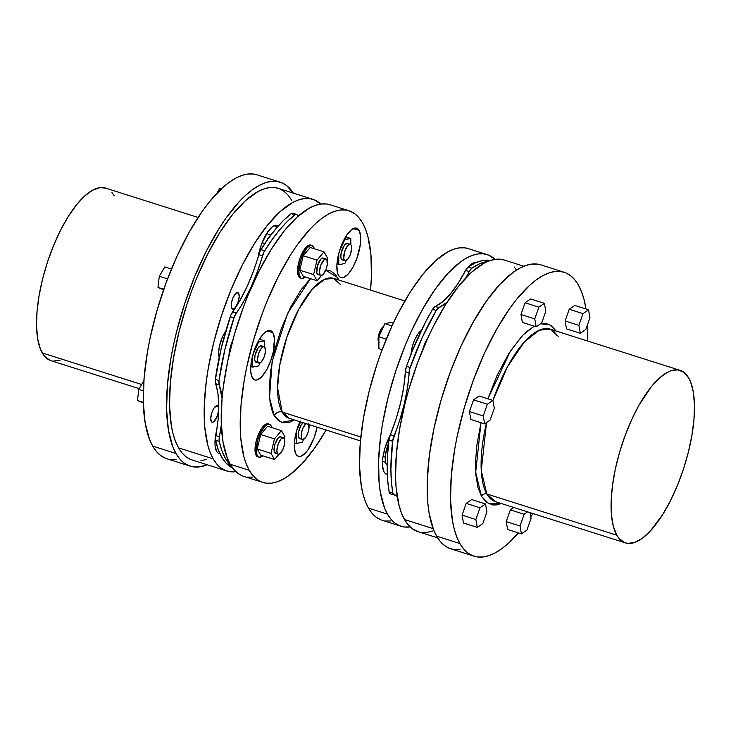 <?xml version="1.0" encoding="UTF-8"?>
<svg xmlns="http://www.w3.org/2000/svg" width="731" height="731" viewBox="0 0 731 731"><rect width="100%" height="100%" fill="white"/><g stroke="black" fill="none" stroke-linecap="round" stroke-linejoin="round"><path stroke-width="1.1" d="M495.426 501.658A90.498 33.023 107.6 0 1 486.819 493.973L616.8 535.202L486.819 493.973L481.254 470.645L486.563 422.527A90.498 33.023 107.6 0 0 486.819 493.973A4.148 3.655 -29.7 0 0 481.491 496.404L475.689 472.308L480.989 422.692L476.904 444.987L475.57 461.069L475.908 475.351L477.91 487.275L481.491 496.404L486.526 502.371L492.804 504.947L496.34 504.929L501.384 503.549L488.902 503.814L481.491 496.404A4.148 3.655 150.3 0 1 486.819 493.973L495.426 501.658L625.407 542.895A90.498 33.023 -72.4 0 1 616.8 535.202A90.498 33.023 -72.4 0 1 626.138 432.834A90.498 33.023 -72.4 0 1 680.141 370.361A90.498 33.023 -72.4 0 1 688.748 378.055A90.498 33.023 -72.4 0 1 679.419 480.422A90.498 33.023 -72.4 0 1 625.407 542.895M558.767 336.817L550.16 329.133A90.498 33.023 107.6 0 0 492.913 400.561L507.561 366.615L524.355 341.962L539.231 330.202L550.16 329.133L680.141 370.361M198.101 217.454L105.593 188.105A90.498 33.023 107.6 0 0 51.581 250.578A90.498 33.023 107.6 0 0 42.252 352.945L141.668 384.488L42.252 352.945A90.498 33.023 107.6 0 0 50.859 360.639L139.21 388.664M175.979 453.485A148.95 54.35 -72.4 0 1 191.339 284.999A148.95 54.35 -72.4 0 1 280.22 182.183A148.95 54.35 -72.4 0 1 293.359 193.13L286.479 185.455L281.755 182.741L276.592 181.398L271.027 181.425L265.115 182.823L258.911 185.592L252.487 189.685L245.89 195.076L239.192 201.71L225.751 218.45L219.136 228.383L206.416 250.925L194.811 276.272L184.76 303.466L176.637 331.454L173.411 345.407L170.771 359.159L167.381 385.52L166.595 409.524L168.441 430.248L172.854 446.897L175.979 453.485L152.678 446.093L175.979 453.485L179.662 458.821L183.892 462.869L188.607 465.583L193.77 466.926L199.344 466.899L207.193 464.77A148.95 54.35 -72.4 0 1 190.142 466.14A148.95 54.35 -72.4 0 1 175.979 453.485M280.22 182.183L256.919 174.8A148.95 54.35 107.6 0 0 168.039 277.616A148.95 54.35 107.6 0 0 152.678 446.093L156.37 451.429L160.592 455.477L165.307 458.191M564.149 272.252L540.858 264.86A148.95 54.35 107.6 0 0 451.968 367.675A148.95 54.35 107.6 0 0 436.608 536.161L459.909 543.544A148.95 54.35 -72.4 0 1 475.269 375.067A148.95 54.35 -72.4 0 1 564.149 272.252A148.95 54.35 -72.4 0 1 578.322 284.907L581.447 291.495L583.959 299.271L585.997 309.003A148.95 54.35 -72.4 0 0 578.322 284.907L574.63 279.571L570.408 275.523L565.693 272.809L560.522 271.466L554.957 271.493L549.045 272.891L542.85 275.651L536.417 279.754L529.829 285.145L516.397 299.591L509.681 308.509L496.605 329.306L484.379 353.365L473.496 379.764L464.368 407.487L457.341 435.475L454.709 449.227L451.31 475.589L450.524 499.593L452.379 520.317L454.271 529.189L456.793 536.956L459.909 543.544L436.608 536.161A148.95 54.35 107.6 0 0 450.78 548.817L474.081 556.2A148.95 54.35 -72.4 0 1 459.909 543.544L463.6 548.89L467.822 552.938L472.537 555.642L477.708 556.995L483.273 556.967L489.185 555.56L495.38 552.8L501.813 548.707L508.401 543.316L518.443 532.936A148.95 54.35 -72.4 0 1 474.081 556.2M283.482 437.75L280.594 436.836A8.635 3.152 107.6 0 0 275.45 442.803A8.635 3.152 107.6 0 0 274.554 452.571L277.433 453.485A8.635 3.152 -72.4 0 1 278.328 443.717A8.635 3.152 -72.4 0 1 283.482 437.75A8.635 3.152 -72.4 0 1 284.304 438.49L284.724 443.178L283.518 447.984L280.64 453.083L278.465 454.262L277.433 453.485L276.894 450.259L278.228 443.991L281.106 438.883L283.272 437.705L284.304 438.49A8.635 3.152 -72.4 0 1 283.409 448.258A8.635 3.152 -72.4 0 1 278.255 454.216A8.635 3.152 -72.4 0 1 277.433 453.485L274.554 452.571L274.226 451.74L274.81 444.676L278.219 437.97L280.384 436.791L281.417 437.577M303.073 422.71A8.635 3.152 107.6 0 0 299.016 430.157A8.635 3.152 107.6 0 0 298.805 437.878L301.684 438.792A8.635 3.152 -72.4 0 1 301.894 431.071A8.635 3.152 -72.4 0 1 305.96 423.624M350.286 244.282L347.408 243.368A8.635 3.152 107.6 0 0 342.254 249.335A8.635 3.152 107.6 0 0 341.368 259.103L344.246 260.017A8.635 3.152 -72.4 0 1 345.142 250.249A8.635 3.152 -72.4 0 1 350.286 244.282A8.635 3.152 -72.4 0 1 351.108 245.022L351.657 248.238L350.323 254.516L348.23 258.646L345.279 260.793L344.246 260.017L343.734 258.089L345.032 250.514L347.91 245.415L350.076 244.236L351.108 245.022A8.635 3.152 -72.4 0 1 350.222 254.79A8.635 3.152 -72.4 0 1 345.069 260.748A8.635 3.152 -72.4 0 1 344.246 260.017L341.368 259.103L340.856 257.175L341.213 252.835L344.255 245.47L347.198 243.322M269.41 424.236L268.186 423.843A17.27 6.305 107.6 0 0 257.879 435.767A17.27 6.305 107.6 0 0 256.097 455.303L257.33 455.687A17.27 6.305 -72.4 0 1 259.112 436.151A17.27 6.305 -72.4 0 1 269.41 424.236A17.27 6.305 -72.4 0 1 271.055 425.698L270.141 424.61L267.665 424.309L264.659 426.493L260.163 433.638L257.842 439.916L256.243 449.245L256.672 454.024L258.244 456.784L259.395 457.25L262.804 455.797A17.27 6.305 -72.4 0 1 258.966 457.158A17.27 6.305 -72.4 0 1 257.33 455.687L256.097 455.303L258.162 456.857M326.044 258.975L323.166 258.061A8.635 3.152 107.6 0 0 318.012 264.028A8.635 3.152 107.6 0 0 317.117 273.796L319.995 274.71A8.635 3.152 -72.4 0 1 320.891 264.942A8.635 3.152 -72.4 0 1 326.044 258.975A8.635 3.152 -72.4 0 1 326.867 259.715L327.287 264.403L326.081 269.209L323.203 274.308L321.028 275.486L319.995 274.71L319.456 271.484L320.79 265.207L324.436 259.414L325.834 258.929L326.867 259.715A8.635 3.152 -72.4 0 1 325.971 269.483A8.635 3.152 -72.4 0 1 320.818 275.441A8.635 3.152 -72.4 0 1 319.995 274.71L317.117 273.796L316.788 272.955L317.373 265.901L320.781 259.194L322.289 258.098L323.979 258.792M264.129 346.668L261.25 345.754A8.635 3.152 107.6 0 0 256.097 351.712A8.635 3.152 107.6 0 0 255.201 361.479L258.089 362.393A8.635 3.152 -72.4 0 1 258.975 352.625A8.635 3.152 -72.4 0 1 264.129 346.668A8.635 3.152 -72.4 0 1 264.951 347.399L265.371 352.095L264.165 356.902L261.287 362L259.112 363.179L257.76 361.562L257.54 359.177L258.875 352.899L261.753 347.801L263.251 346.704L264.951 347.399A8.635 3.152 -72.4 0 1 264.055 357.167A8.635 3.152 -72.4 0 1 258.902 363.133A8.635 3.152 -72.4 0 1 258.089 362.393L255.201 361.479L254.69 359.561L255.055 355.22L258.089 347.855L261.04 345.708M311.982 245.452L310.748 245.068A17.27 6.305 107.6 0 0 300.441 256.992A17.27 6.305 107.6 0 0 298.668 276.528L299.893 276.912A17.27 6.305 -72.4 0 1 301.675 257.376A17.27 6.305 -72.4 0 1 311.982 245.452A17.27 6.305 -72.4 0 1 313.617 246.923L311.561 245.36L310.227 245.534L307.221 247.718L302.725 254.863L300.404 261.141L298.805 270.47L299.235 275.249L300.806 277.999L301.958 278.474L305.366 277.022A17.27 6.305 -72.4 0 1 301.537 278.383A17.27 6.305 -72.4 0 1 299.893 276.912L298.668 276.528L300.724 278.082M383.556 326.529A8.635 3.152 107.6 0 0 379.042 333.683A8.635 3.152 107.6 0 0 378.621 342.126L379.078 342.675M218.14 406.473A8.635 3.152 -72.4 0 1 217.244 416.241A8.635 3.152 -72.4 0 1 212.091 422.198A8.635 3.152 -72.4 0 1 211.268 421.467L212.301 422.244L213.699 421.769L217.345 415.966L218.679 409.698L218.14 406.473L217.107 405.696L214.156 407.843L212.063 411.973L210.729 418.242L211.268 421.467A8.635 3.152 -72.4 0 1 212.164 411.699A8.635 3.152 -72.4 0 1 217.317 405.742A8.635 3.152 -72.4 0 1 218.14 406.473L216.221 405.86L218.14 406.473M238.653 293.341A8.635 3.152 -72.4 0 1 237.758 303.109A8.635 3.152 -72.4 0 1 232.604 309.076A8.635 3.152 -72.4 0 1 231.782 308.336L232.814 309.122L234.98 307.943L237.858 302.835L239.192 296.567L238.653 293.341L237.621 292.564L235.446 293.743L232.568 298.842L231.361 303.648L231.782 308.336A8.635 3.152 -72.4 0 1 232.677 298.568A8.635 3.152 -72.4 0 1 237.831 292.61A8.635 3.152 -72.4 0 1 238.653 293.341L236.734 292.738L238.653 293.341M523.807 266.23L504.262 260.035A142.49 51.992 107.6 0 0 419.238 358.391A142.49 51.992 107.6 0 0 404.535 519.558L433.136 528.632L404.535 519.558L408.062 524.675L412.11 528.54L418.141 531.684M219.93 453.723A25.905 9.457 -72.4 0 1 219.081 453.567A25.905 9.457 -72.4 0 1 216.614 451.365L217.993 453.001L219.93 453.723M274.024 225.778L277.488 226.875L274.024 225.778M274.226 415.711A6.213 5.482 150.3 0 1 282.212 412.065L289.202 418.306A73.402 26.782 107.6 0 1 282.212 412.065L360.84 437.01L282.212 412.065A6.213 5.482 -29.7 0 0 274.226 415.711L278.456 420.736L283.738 422.902L289.878 422.134L294.41 419.959L281.536 422.39L274.226 415.711L269.511 397.746L272.124 361.562L287.639 313.325L310.474 278.639L300.834 290.079L290.499 307.431L281.49 328.164L274.582 350.478L270.369 372.463L269.209 392.218L270.196 403.293L272.553 412.193L274.226 415.711M325.67 270.223L337.521 277.46A6.213 5.482 -29.7 0 0 337.009 279.452A6.213 5.482 150.3 0 1 337.521 277.46L338.8 280.019L335.547 274.6L330.768 270.991L325.03 270.287M271.037 234.852A17.27 6.305 107.6 0 0 266.02 241.833L268.387 237.84L271.484 234.505M225.733 331.198A17.27 6.305 107.6 0 0 219.154 357.514L218.624 352.36L219.41 346.275L222.544 336.753L225.733 331.198M232.705 340.482A17.27 6.305 107.6 0 0 228.995 355.312M317.126 427.16A25.905 9.457 -72.4 0 1 298.385 456.336A25.905 9.457 -72.4 0 1 295.918 454.134L297.298 455.769L299.016 456.473L301.017 456.226L305.521 452.937L307.861 450.031L314.156 437.641L317.126 427.16M359.085 230.375A25.905 9.457 -72.4 0 1 356.408 259.679A25.905 9.457 -72.4 0 1 340.948 277.561A25.905 9.457 -72.4 0 1 338.49 275.359L339.86 276.994L341.578 277.698L343.579 277.451L348.084 274.162L352.698 267.637L356.719 258.856L360.337 244.446L360.611 236.14L359.085 230.375L357.706 228.739L355.988 228.035L351.794 229.479L347.143 234.477L340.847 246.868L338.042 256.563L336.863 265.691L337.503 272.864L338.49 275.359A25.905 9.457 -72.4 0 1 341.158 246.055A25.905 9.457 -72.4 0 1 356.618 228.173A25.905 9.457 -72.4 0 1 359.085 230.375L353.329 228.547L359.085 230.375M272.919 332.76A25.905 9.457 -72.4 0 1 270.251 362.064A25.905 9.457 -72.4 0 1 254.79 379.946A25.905 9.457 -72.4 0 1 252.323 377.744L253.703 379.38L255.421 380.083L257.413 379.837L261.926 376.547L266.541 370.023L270.552 361.242L273.367 351.556L274.445 338.517L272.919 332.76L271.539 331.125L269.821 330.421L265.627 331.856L263.315 333.948L258.701 340.482L254.69 349.254L251.875 358.948L250.706 368.068L250.797 371.978L252.323 377.744A25.905 9.457 -72.4 0 1 254.991 348.44A25.905 9.457 -72.4 0 1 270.452 330.558A25.905 9.457 -72.4 0 1 272.919 332.76L267.171 330.933L272.919 332.76M249.234 470.298A142.49 51.992 -72.4 0 1 263.928 309.122A142.49 51.992 -72.4 0 1 348.961 210.766A142.49 51.992 -72.4 0 1 362.512 222.873L365.5 229.178L367.912 236.606L370.919 254.571L371.43 276.071L370.544 290.088A142.49 51.992 -72.4 0 0 362.512 222.873L358.985 217.765L354.946 213.891L350.432 211.305L345.489 210.016L340.162 210.035L334.506 211.378L328.575 214.019L322.426 217.939L316.121 223.101L309.716 229.452L296.85 245.461L290.518 254.964L278.356 276.519L267.254 300.77L262.237 313.617L253.502 340.143L246.776 366.907L244.255 380.065L241.011 405.285L240.261 428.247L240.828 438.6L243.843 456.564L246.256 463.993L249.234 470.298L230.228 464.267L249.234 470.298L252.762 475.406L256.809 479.28L261.323 481.866L266.267 483.164L271.585 483.136L277.241 481.793L283.171 479.152L289.321 475.232L302.031 463.728L314.897 447.719L326.154 430.029A142.49 51.992 -72.4 0 1 262.795 482.405A142.49 51.992 -72.4 0 1 249.234 470.298M348.961 210.766L329.955 204.735A142.49 51.992 107.6 0 0 244.922 303.091A142.49 51.992 107.6 0 0 230.228 464.267L227.24 457.962L223.019 442.045L221.255 422.216L222.005 399.254L223.32 386.863L227.77 360.876L234.496 334.113L243.231 307.596L248.248 294.748L259.35 270.488L271.512 248.933L284.268 230.895L297.115 217.07L309.569 207.997L315.5 205.347L321.156 204.013L326.483 203.986L330.001 204.753M404.846 300.971L333.583 278.374A73.402 26.782 107.6 0 0 289.787 329.041A73.402 26.782 107.6 0 0 282.212 412.065L277.561 387.923L279.699 365.308L286.89 337.101L298.76 309.277L312.475 288.973L324.655 279.269L333.583 278.374L340.573 284.606M387.357 474.401A25.905 9.457 -72.4 0 1 386.553 474.245A25.905 9.457 -72.4 0 1 384.086 472.043L385.465 473.679L387.357 474.401M473.259 262.913L474.501 263.306L473.259 262.913M387.494 514.158A142.49 51.992 -72.4 0 1 402.187 352.982A142.49 51.992 -72.4 0 1 487.212 254.626A142.49 51.992 -72.4 0 1 495.097 259.35L488.683 255.156L483.748 253.867L478.421 253.895L472.765 255.238L466.835 257.879L460.685 261.799L447.975 273.303L435.109 289.312L422.591 309.204L410.904 332.221L405.513 344.63L395.891 370.644L388.124 397.417L382.514 423.916L380.586 436.754L378.576 460.959L379.087 482.46L380.284 491.926L384.506 507.853L387.494 514.158L368.488 508.127L387.494 514.158L391.021 519.266L395.06 523.131L399.574 525.726L404.517 527.014L410.21 526.941A142.49 51.992 -72.4 0 1 401.045 526.265A142.49 51.992 -72.4 0 1 387.494 514.158M487.212 254.626L468.205 248.595A142.49 51.992 107.6 0 0 383.181 346.951A142.49 51.992 107.6 0 0 368.488 508.127L365.5 501.822L363.088 494.394L361.278 485.896L359.515 466.076L360.264 443.105L363.508 417.894L369.118 391.387L376.885 364.614L381.491 351.447L391.898 326.19L397.609 314.348L409.771 292.793L422.518 274.755L435.374 260.93L447.829 251.848L453.759 249.207L459.415 247.864L464.733 247.836L468.26 248.613M386.297 464.158L387.238 464.459L386.297 464.158L385.639 462.495L385.456 454.783L388.572 443.397A17.27 6.305 107.6 0 0 386.297 464.158A17.27 6.305 107.6 0 0 387.229 465.263L386.297 464.158M411.014 354.882L412.613 345.553L414.934 339.285L417.867 334.076L421.294 330.522A17.27 6.305 107.6 0 0 411.05 354.069M406.335 522.409A8.288 3.025 107.6 0 0 406.482 522.702A8.288 3.025 107.6 0 0 406.929 523.232A8.288 3.025 107.6 0 1 406.482 522.702L406.153 521.852M427.745 338.069A17.27 6.305 107.6 0 0 422.801 349.436L425.296 342.565L428.229 337.366M397.198 496.513A82.036 29.934 107.6 0 0 395.023 495.051L397.198 496.513M397.335 495.618L394.292 494.978A8.288 3.025 -72.4 0 1 394.027 494.933A8.288 3.025 -72.4 0 1 392.83 492.986L389.148 491.826L387.732 480.614L387.22 468.132L387.622 454.563L388.938 440.099A8.288 3.025 107.6 0 1 390.372 434.671L394.055 435.84L390.372 434.671L388.938 440.099L392.62 441.268L388.938 440.099A137.995 50.348 107.6 0 0 389.148 491.826L392.83 492.986A137.995 50.348 -72.4 0 1 392.62 441.268A8.288 3.025 -72.4 0 1 394.055 435.84A82.036 29.934 -72.4 0 0 409.049 372.828L405.376 371.659L403.777 386.662L400.643 402.617L396.111 418.845L390.372 434.671A82.036 29.934 107.6 0 0 405.376 371.659A8.288 3.025 107.6 0 1 406.509 366.295L405.376 371.659L409.049 372.828A8.288 3.025 -72.4 0 1 410.192 367.455L406.509 366.295L412.293 350.935L425.433 322.234L432.606 309.304A8.288 3.025 107.6 0 1 435.21 306.499L438.883 307.66L435.21 306.499A82.036 29.934 107.6 0 0 465.574 270.415A8.288 3.025 107.6 0 1 468.178 267.034L471.86 268.195A137.995 50.348 -72.4 0 1 487.568 261.506L479.061 264.055L471.86 268.195L468.178 267.034L475.378 262.886L482.232 260.611L490.327 260.474A137.995 50.348 107.6 0 0 468.178 267.034L466.204 269.3L458.163 283.308L450.415 293.899L442.648 301.739L433.922 307.486L432.606 309.304L436.279 310.465L432.606 309.304A137.995 50.348 107.6 0 0 406.509 366.295L410.192 367.455A137.995 50.348 -72.4 0 1 436.279 310.465A8.288 3.025 -72.4 0 1 438.883 307.66A82.036 29.934 -72.4 0 0 447.043 302.296L438.253 308.043L436.279 310.465L422.317 337.347L409.753 368.835L407.45 387.823L404.316 403.777L399.784 420.014L392.62 441.268L390.902 469.293L391.405 481.775L392.83 492.986L394.292 494.978A82.036 29.934 -72.4 0 1 396.915 495.472A82.036 29.934 -72.4 0 1 397.043 495.517M226.738 470.965A142.49 51.992 -72.4 0 0 235.903 471.65L230.21 471.723L225.267 470.435L220.753 467.84L216.714 463.975L213.187 458.858A142.49 51.992 -72.4 0 1 227.88 297.691A142.49 51.992 -72.4 0 1 312.905 199.335A142.49 51.992 -72.4 0 1 320.79 204.059L314.376 199.865L309.432 198.576L304.114 198.604L298.458 199.947L292.528 202.588L280.074 211.661L267.217 225.486L254.47 243.524L242.308 265.088L231.206 289.339L221.584 315.353L213.817 342.126L208.207 368.625L206.279 381.463L204.269 405.668L204.781 427.169L207.787 445.124L210.199 452.562L213.187 458.858L178.547 447.875L213.187 458.858A142.49 51.992 -72.4 0 0 226.738 470.965L192.098 459.982A142.49 51.992 107.6 0 1 178.547 447.875L182.074 452.982L186.113 456.857L190.627 459.443M312.905 199.335L278.264 188.342A142.49 51.992 107.6 0 0 193.24 286.698A142.49 51.992 107.6 0 0 178.547 447.875L175.559 441.57L173.146 434.141L171.337 425.643L169.565 405.824L170.323 382.861L173.567 357.642L179.177 331.134L186.944 304.361L191.54 291.194L196.566 278.347L207.668 254.096L219.83 232.54L232.577 214.503L245.433 200.678L257.888 191.595L263.818 188.954L269.474 187.611L274.792 187.593L278.319 188.36M587.55 324.555L587.623 341.011A148.95 54.35 -72.4 0 0 587.55 324.555M532.899 513.546L530.779 516.716A148.95 54.35 -72.4 0 0 532.899 513.546M574.74 305.43L569.211 309.259L565.1 320.982L566.516 328.886L580.313 333.263L566.516 328.886L565.1 320.982L578.897 325.359L583.009 313.636L588.537 309.807L589.954 317.711L585.842 329.434L580.313 333.263L578.897 325.359L565.1 320.982L569.211 309.259L583.009 313.636L569.211 309.259L574.74 305.43L588.537 309.807L574.74 305.43M513.792 507.488L510.329 509.882L506.217 521.605L507.634 529.509L521.422 533.877L520.015 525.982L524.127 514.249L510.329 509.882L506.217 521.605L520.015 525.982L506.217 521.605L507.634 529.509L521.422 533.877L520.015 525.982L524.127 514.249L527.581 511.864L524.127 514.249L510.329 509.882L513.792 507.488M462.074 515.127L463.491 523.021L477.279 527.398L475.872 519.503L479.984 507.771L485.512 503.951L471.714 499.575L466.186 503.394L462.074 515.127L475.872 519.503L462.074 515.127L463.491 523.021L477.279 527.398L475.872 519.503L479.984 507.771L466.186 503.394L479.984 507.771L485.512 503.951L486.928 511.846L482.816 523.579L477.279 527.398L482.816 523.579L486.928 511.846L485.512 503.951L471.714 499.575L466.186 503.394L462.074 515.127M473.56 399.848L469.448 411.571L470.855 419.475L484.653 423.852L483.237 415.948L487.358 404.225L492.886 400.396L494.293 408.3L490.181 420.023L484.653 423.852L470.855 419.475L469.448 411.571L483.237 415.948L469.448 411.571L473.56 399.848L487.358 404.225L473.56 399.848L479.088 396.019L492.886 400.396L479.088 396.019L473.56 399.848M530.605 298.952L525.068 302.78L520.956 314.504L522.373 322.408L536.17 326.784L534.754 318.88L538.866 307.157L544.394 303.328L545.81 311.223L541.698 322.956L536.17 326.784L522.373 322.408L520.956 314.504L534.754 318.88L520.956 314.504L525.068 302.78L538.866 307.157L525.068 302.78L530.605 298.952L544.394 303.328L530.605 298.952M556.117 331.015L551.713 326.09L548.707 324.363L545.427 323.513L540.547 323.751L550.004 324.984L556.117 331.015M534.215 326.163L525.918 332.203L521.669 336.424L508.913 353.365L497.043 375.56L487.833 398.797L510.631 350.706L523.076 334.944L534.215 326.163M170.478 459.534L176.043 459.507M256.974 174.81L253.291 174.005L247.727 174.033L241.815 175.44L235.62 178.2L229.187 182.293L222.599 187.684L209.167 202.14L202.45 211.058L189.366 231.855L177.149 255.914L166.266 282.312L157.138 310.035L150.111 338.014L147.47 351.766L144.08 378.128L143.294 402.132L145.14 422.856L149.553 439.505L152.678 446.093A148.95 54.35 107.6 0 0 166.851 458.748L190.142 466.14M271.758 427.553L271.055 425.698A17.27 6.305 -72.4 0 1 271.758 427.553M260.748 455.148L257.23 448.971L260.665 434.525L267.628 426.246L281.426 430.623L267.628 426.246L260.665 434.525L274.463 438.892L260.665 434.525L257.23 448.971L271.027 453.348L257.23 448.971L260.748 455.148L274.545 459.525L260.748 455.148M300.176 421.056L296.695 430.468L294.666 440.062L294.392 448.377L295.918 454.134A25.905 9.457 -72.4 0 1 299.893 421.696M310.328 244.976L307.532 245.936L304.434 249.271L300.24 257.531L298.367 263.992L297.581 270.077L298.668 276.528A17.27 6.305 107.6 0 0 300.304 277.99L301.537 278.383M267.765 423.752L264.969 424.711L261.872 428.046L257.678 436.306L255.804 442.767L255.018 448.852L256.097 455.303A17.27 6.305 107.6 0 0 257.741 456.765L258.966 457.158M314.321 248.778L313.617 246.923A17.27 6.305 -72.4 0 1 314.321 248.778M303.319 276.373L299.792 270.196L303.228 255.74L310.2 247.471L323.988 251.848L310.2 247.471L303.228 255.74L317.026 260.117L303.228 255.74L299.792 270.196L313.59 274.573L317.108 280.741L303.319 276.373L299.792 270.196L313.59 274.573L317.108 280.741L321.576 275.441L317.108 280.741L303.319 276.373M390.838 520.965L385.511 520.984M380.568 519.695L376.054 517.109L372.015 513.235L368.488 508.127A142.49 51.992 107.6 0 0 382.039 520.234L401.045 526.265M278.401 225.97L276.683 225.267L274.682 225.513L272.489 226.701L267.838 231.709L261.543 244.099L258.162 256.892A25.905 9.457 -72.4 0 1 277.314 225.404A25.905 9.457 -72.4 0 1 278.328 225.916M216.623 430.568L214.996 441.688L215.088 445.599L216.614 451.365A25.905 9.457 -72.4 0 1 216.623 430.568M231.38 467.21L225.897 462.97L221.648 457.085L218.194 449.464L215.435 439.276L218.048 420.06L218.797 405.842L217.948 393.534L215.197 380.677L221.21 348.349L230.768 315.299L240.207 300.012L247.306 286.104L253.593 270.781L260.327 250.742L268.451 238.37L276.062 228.538L283.683 220.269L291.203 213.68L292.418 213.15L293.387 213.58M232.33 467.548L231.115 467.164A8.288 3.025 107.6 0 1 230.877 467.054L232.303 467.502L230.877 467.054A137.995 50.348 107.6 0 1 215.572 440.236A8.288 3.025 107.6 0 1 215.727 435.585L219.401 436.754A8.288 3.025 -72.4 0 0 219.254 441.405L215.572 440.236L219.254 441.405A137.995 50.348 -72.4 0 0 230.996 465.556L225.331 458.246L221.868 450.634L219.254 441.405L219.19 438.079L221.329 424.711A82.036 29.934 -72.4 0 1 219.401 436.754L215.727 435.585A82.036 29.934 107.6 0 0 215.517 383.656L219.19 384.826L219.008 380.577L224.892 349.509L234.441 316.468L243.889 301.172L250.989 287.274L257.266 271.95L264.001 251.903L272.133 239.54L279.745 229.698L287.365 221.429L295.516 214.466L296.622 214.411L298.312 216.001A82.036 29.934 -72.4 0 1 297.06 214.75A8.288 3.025 -72.4 0 0 296.503 214.375L292.829 213.205A8.288 3.025 107.6 0 0 291.203 213.68A137.995 50.348 107.6 0 0 260.949 249.627L264.631 250.797A137.995 50.348 -72.4 0 1 294.885 214.85L291.203 213.68L294.885 214.85A8.288 3.025 -72.4 0 1 296.503 214.375M222.078 398.441L219.19 384.826A82.036 29.934 -72.4 0 1 222.078 398.441M232.906 340.043L230.585 346.32L228.986 355.65M252.579 477.105L247.252 477.133M242.317 475.844L237.803 473.249L233.756 469.375L230.228 464.267A142.49 51.992 107.6 0 0 243.788 476.374L262.795 482.405M215.325 379.407L219.008 380.577A137.995 50.348 -72.4 0 1 233.947 317.811L230.265 316.642A137.995 50.348 107.6 0 0 215.325 379.407A8.288 3.025 107.6 0 0 215.517 383.656L219.19 384.826A8.288 3.025 -72.4 0 1 219.008 380.577L215.325 379.407M465.912 277.762A82.036 29.934 -72.4 0 0 469.256 271.576L465.574 270.415L469.256 271.576A8.288 3.025 -72.4 0 1 471.86 268.195L469.887 270.47L465.61 278.283M394.027 494.933L390.345 493.763A8.288 3.025 107.6 0 1 389.148 491.826L390.61 493.809M476.329 262.475L473.916 262.639L471.714 263.836L468.79 266.614A25.905 9.457 -72.4 0 1 476.329 262.475M390.016 435.603L384.862 448.386L382.834 457.971L382.56 466.287L384.086 472.043A25.905 9.457 -72.4 0 1 390.016 435.603M262.475 255.85A82.036 29.934 -72.4 0 1 236.277 313.06L232.604 311.89A82.036 29.934 107.6 0 0 258.792 254.68L262.475 255.85A8.288 3.025 -72.4 0 1 264.631 250.797L260.949 249.627A8.288 3.025 107.6 0 0 258.792 254.68L262.475 255.85M236.277 313.06L232.604 311.89A8.288 3.025 107.6 0 0 230.265 316.642L233.947 317.811A8.288 3.025 -72.4 0 1 236.277 313.06M516.534 270.041L514.286 267.025M504.308 260.044L500.79 259.277L495.463 259.304L489.807 260.638L483.876 263.288L471.422 272.361L458.575 286.186L445.819 304.224L433.657 325.788L427.946 337.631L417.538 362.887L408.803 389.404L405.175 402.818L399.565 429.325L396.312 454.545L395.562 477.507L396.129 487.86L399.144 505.825L401.557 513.253L404.535 519.558A142.49 51.992 107.6 0 0 418.095 531.665L437.641 537.87M421.568 532.424L426.886 532.396L432.542 531.053M382.514 461.334L385.593 462.303L382.514 461.334M383.053 456.446L385.237 457.14L383.053 456.446M386.991 442.154L388.645 442.675L386.991 442.154M382.139 349.683L378.923 348.66L378.877 336.753L386.297 339.111L378.877 336.753L384.881 323.632L392.035 325.898L384.881 323.632L390.939 322.426L393.296 323.175L390.939 322.426L384.881 323.632L378.877 336.753L378.923 348.66L382.139 349.683M383.784 326.437L381.5 328.502L378.877 334.241L378.073 338.901L378.621 342.126A8.635 3.152 107.6 0 0 378.896 342.51M262.082 242.692L264.85 243.569L262.082 242.692M266.568 233.628L270.872 234.989L266.568 233.628M258.683 365.893L260.008 363.005L258.683 365.893L252.624 367.108L250.779 366.523L252.624 367.108L258.683 365.893M264.668 347.015L264.64 340.865L259.441 339.211L264.64 340.865L257.942 341.87L258.591 342.081L253.109 354.042L258.591 342.081L264.64 340.865L264.668 347.015M252.579 355.951L252.624 367.108L252.579 355.951M261.607 345.946L262.073 346.485M256.901 362.183L255.201 361.479A8.635 3.152 107.6 0 0 256.024 362.22L258.902 363.133M327.031 260.053L327.515 258.016L323.988 251.848L317.026 260.117L313.59 274.573L317.026 260.117L323.988 251.848L327.515 258.016L327.031 260.053M318.817 274.49L317.117 273.796A8.635 3.152 107.6 0 0 317.939 274.527L320.818 275.441M215.042 440.647L215.709 440.857L215.042 440.647M338.745 253.566L338.791 264.723L336.945 264.138L338.791 264.723L344.849 263.507L346.174 260.62L344.849 263.507L338.791 264.723L338.745 253.566M350.834 244.629L350.807 238.48L345.608 236.835L350.807 238.48L344.109 239.494L344.749 239.695L339.266 251.665L344.749 239.695L350.807 238.48L350.834 244.629M347.773 243.56L348.23 244.108M343.058 259.797L341.368 259.103A8.635 3.152 107.6 0 0 342.19 259.834L345.069 260.748M300.605 421.924L296.704 430.44L300.605 421.924M296.183 432.341L296.229 443.498L294.383 442.913L296.229 443.498L302.287 442.282L303.603 439.395L302.287 442.282L296.229 443.498L296.183 432.341M299.838 438.655L298.476 437.047L298.65 431.61L300.925 425.451L303.237 422.582M308.546 423.797L308.966 428.485L307.76 433.291L305.668 437.421L302.716 439.569L301.684 438.792L301.172 436.873L301.537 432.524L303.1 427.763L306.115 423.496M298.805 437.878A8.635 3.152 107.6 0 0 299.628 438.609L302.506 439.523A8.635 3.152 -72.4 0 1 301.684 438.792L298.805 437.878M308.847 424.537A8.635 3.152 -72.4 0 1 307.376 434.26A8.635 3.152 -72.4 0 1 302.506 439.523M284.469 438.828L284.953 436.8L281.426 430.623L274.463 438.892L271.027 453.348L274.545 459.525L279.014 454.216L274.545 459.525L271.027 453.348L274.463 438.892L281.426 430.623L284.953 436.8L284.469 438.828M276.254 453.266L274.554 452.571A8.635 3.152 107.6 0 0 275.377 453.302L278.255 454.216M459.973 549.575L454.408 549.602L449.245 548.259L444.521 545.545L440.3 541.497L436.608 536.161L433.492 529.573L429.079 512.924L427.827 503.019L427.288 480.55L429.389 455.249L434.04 428.083L441.067 400.104L450.205 372.381L461.087 345.982L473.304 321.923L486.389 301.126L499.83 284.386L513.125 272.361L519.549 268.268L525.753 265.499L531.656 264.101L537.23 264.074L540.903 264.878M291.824 200.449L288.288 195.341L284.249 191.467L279.735 188.881M200.897 460.713L206.553 459.37M105.62 188.123L100.001 187.648L92.645 190.179L84.732 195.945L76.572 204.726L68.476 216.175L60.746 229.872L53.692 245.278L47.588 261.799L42.654 278.803L39.09 295.635L37.025 311.653L36.55 326.236L37.674 338.828L40.351 348.943L44.49 356.198L49.927 360.301M53.061 361.123L60.043 360.255M114.2 195.798L111.962 192.555M221.557 188.644L219.912 188.123L216.851 193.313L219.912 188.123L221.557 188.644M163.616 289.695L162.172 289.238L163.616 289.695M163.771 289.248L157.987 287.411L162.172 289.238L157.987 287.411L163.771 289.248M167.554 278.886L159.294 276.263L157.987 287.411L159.294 276.263L167.554 278.886M171.447 269.045L164.795 266.934L159.294 276.263L164.795 266.934L171.447 269.045M143.313 402.891L141.659 402.361L143.313 402.891M143.303 402.388L137.474 400.542L141.659 402.361L137.474 400.542L143.303 402.388M143.349 390.838L138.78 389.385L137.474 400.542L138.78 389.385L143.349 390.838M143.879 380.75L138.78 389.385L143.879 380.75M688.748 378.055L683.942 372.344L677.939 369.877L670.957 370.745L667.193 372.426L659.28 378.192L651.12 386.973L639.095 405.029L631.666 419.649L625.06 435.685L619.513 452.535L615.237 469.53L612.414 486.042L611.134 501.411L611.463 515.072L613.373 526.475L616.8 535.202L619.038 538.445L624.475 542.548L627.618 543.371L634.59 542.503L642.257 538.336L650.334 531.026L662.524 514.825L670.254 501.128L677.308 485.722L683.412 469.201L688.346 452.197L691.91 435.365L693.975 419.347L694.45 404.764L693.326 392.172L690.649 382.057L688.748 378.055M541.698 322.956L536.17 326.784L534.754 318.88L538.866 307.157L544.394 303.328L545.81 311.223L541.698 322.956M494.293 408.3L490.181 420.023L484.653 423.852L483.237 415.948L487.358 404.225L492.886 400.396L494.293 408.3M526.95 530.057L521.422 533.877L526.95 530.057L531.072 518.325L526.95 530.057M530.048 512.641L531.072 518.325L530.048 512.641M580.313 333.263L578.897 325.359L583.009 313.636L588.537 309.807L589.954 317.711L585.842 329.434L580.313 333.263M360.456 440.912L289.202 418.306M550.16 329.133C551.85 329.197 554.071 331.244 556.821 335.273"/></g></svg>
